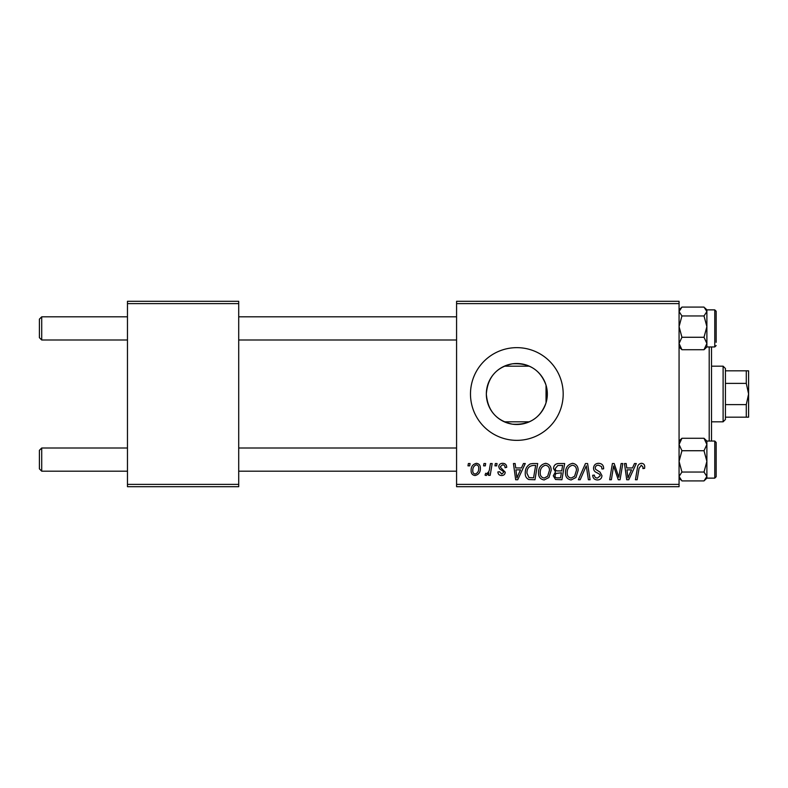 <?xml version="1.0" encoding="UTF-8"?>
<svg xmlns="http://www.w3.org/2000/svg" width="788" height="788" viewBox="0 0 788 788"><rect width="100%" height="100%" fill="white"/><g stroke="black" fill="none" stroke-linecap="round" stroke-linejoin="round"><path stroke-width="1.18" d="M546.035 402.806C540.42 418.083 529.201 425.205 512.367 424.171C496.351 420.723 487.673 410.666 486.334 394C487.703 377.304 496.371 367.247 512.328 363.839C529.152 362.766 540.391 369.887 546.035 385.194L547.335 394L546.035 402.806L546.035 385.194M547.335 394A30.496 30.496 0 0 1 516.839 424.496A30.496 30.496 0 0 1 486.334 394A30.496 30.496 0 0 1 516.839 363.504A30.496 30.496 0 0 1 547.335 394M470.485 394A46.354 46.354 0 0 0 516.839 440.354A46.354 46.354 0 0 0 563.184 394A46.354 46.354 0 0 0 516.839 347.646A46.354 46.354 0 0 0 470.485 394M679.069 486.708L456.577 486.708L456.577 484.384L679.069 484.384L679.069 486.708M679.069 303.616L456.577 303.616L456.577 301.292L679.069 301.292L679.069 484.384M495.347 463.531L497.031 463.531L496.676 465.846L494.953 465.846L495.347 463.531M483.97 463.531L485.654 463.531L485.3 465.846L483.576 465.846L483.97 463.531M545.611 463.314C549.344 464.004 551.196 466.338 551.176 470.337L548.96 477.518L544.144 479.961C540.292 479.262 538.421 476.848 538.539 472.741C538.509 467.589 540.864 464.447 545.611 463.314M523.449 463.531L525.271 463.531L517.736 479.754L515.677 479.754L513.451 463.531L515.145 463.531L515.697 467.954L521.459 467.954L523.449 463.531M558.16 463.531L564.661 463.531L561.923 479.754L555.52 479.478L553.284 475.804L555.52 471.854L553.501 468.574C553.698 465.58 555.254 463.905 558.16 463.531M585.454 463.531L587.602 463.531L590.084 479.754L588.39 479.754L586.262 465.846L580.185 479.754L578.362 479.754L585.454 463.531M644.732 466.9L644.584 468.377L642.89 468.584L643.038 467.176L641.304 465.216L639.088 468.269L637.137 479.754L635.433 479.754L637.443 467.865C637.64 465.225 638.96 463.708 641.412 463.314C643.609 463.462 644.722 464.654 644.732 466.9M621.111 463.531L622.815 463.531L620.048 479.754L618.265 479.754L613.625 465.984L611.37 479.754L609.656 479.754L612.394 463.531L614.177 463.531L618.856 477.272L621.111 463.531M456.577 303.616L456.577 484.384M634.478 463.531L636.31 463.531L628.775 479.754L626.716 479.754L624.49 463.531L626.184 463.531L626.726 467.954L632.488 467.954L634.478 463.531M598.614 463.314C602.022 463.502 603.697 465.334 603.638 468.811L601.953 469.008L601.53 466.614L598.506 465.216C596.595 465.206 595.492 466.112 595.216 467.934L595.649 469.353L600.042 472.111L601.953 475.656C601.746 478.434 600.229 479.872 597.412 479.961C594.477 479.784 592.901 478.217 592.675 475.262L594.359 475.115C594.536 476.996 595.57 477.981 597.471 478.07L600.269 475.755L599.638 474.307L596.733 472.623C594.644 471.795 593.581 470.288 593.531 468.082C593.837 465.048 595.531 463.452 598.614 463.314M572.58 463.314C576.314 464.004 578.165 466.338 578.146 470.337L575.93 477.518L571.113 479.961C567.261 479.262 565.39 476.848 565.508 472.741C565.479 467.589 567.833 464.447 572.58 463.314M506.723 467.314L505.039 467.747C505.108 465.974 504.3 464.989 502.616 464.792L500.4 466.604L500.754 467.629L505.246 472.179C505.059 474.317 503.877 475.44 501.71 475.538C499.346 475.479 498.075 474.287 497.868 471.953L499.562 471.746L501.789 474.061L503.562 472.445L503.394 471.49L499.562 468.88L498.715 466.732C499.031 464.477 500.36 463.344 502.695 463.314C505.266 463.423 506.605 464.753 506.723 467.314M532.895 463.531L537.692 463.531L534.953 479.754L528.837 479.537C526.256 478.277 525.064 476.139 525.261 473.115C525.163 468.978 526.837 465.905 530.285 463.915L532.895 463.531M476.376 463.314C479.045 463.679 480.375 465.245 480.385 468.023C480.542 472.14 478.769 474.642 475.046 475.538C472.347 475.105 471.037 473.47 471.116 470.603C471.007 466.654 472.761 464.221 476.376 463.314M490.461 463.531L492.175 463.531L490.185 475.331L488.471 475.331L488.905 472.889L486.166 475.538L485.024 475.115L485.694 473.263L486.541 473.647C488.491 472.544 489.515 470.741 489.614 468.249L490.461 463.531M468.377 463.531L470.062 463.531L469.707 465.846L467.983 465.846L468.377 463.531M238.715 486.708L127.469 486.708L127.469 484.384L238.715 484.384L238.715 486.708M238.715 303.616L127.469 303.616L127.469 301.292L238.715 301.292L238.715 484.384M127.469 303.616L127.469 484.384M629.326 474.662L631.562 469.855L626.962 469.855L627.977 477.981L629.326 474.662M574.6 476.267L576.461 470.259C576.481 467.402 575.141 465.728 572.452 465.216C568.847 466.309 567.094 468.87 567.193 472.918C567.124 475.824 568.453 477.538 571.162 478.07L574.6 476.267M560.534 477.853L561.391 472.8L555.904 473.47L554.969 475.735C555.116 477.311 556.003 478.021 557.648 477.853L560.534 477.853M561.706 470.899L562.632 465.422L557.815 465.511L555.185 468.624C555.353 470.308 556.338 471.066 558.131 470.899L561.706 470.899M518.287 474.662L520.533 469.855L515.933 469.855L516.938 477.981L518.287 474.662M533.565 477.853L535.663 465.422L533.496 465.422C529.034 465.846 526.847 468.436 526.945 473.214L528.984 477.587L533.565 477.853M547.63 476.267L549.492 470.259C549.512 467.402 548.172 465.728 545.483 465.216C541.878 466.309 540.125 468.87 540.223 472.918C540.154 475.824 541.484 477.538 544.193 478.07L547.63 476.267M475.125 474.061C477.666 473.135 478.858 471.175 478.7 468.2C478.828 466.338 478.05 465.196 476.356 464.792C473.884 465.777 472.701 467.717 472.8 470.613C472.662 472.485 473.44 473.637 475.125 474.061M39.4 337.678L41.715 340.002L39.4 337.678L39.4 319.14L41.715 316.825L41.715 340.002L127.469 340.002M41.715 471.175L39.4 468.86L39.4 450.322L41.715 447.998L41.715 471.175L127.469 471.175M679.069 346.956L681.935 349.724L679.069 343.499L681.935 337.274L679.069 326.616L681.935 315.958L704.009 315.958L706.885 326.616L704.009 337.274L706.885 343.499L704.009 349.724L706.885 346.956L706.885 311.526L704.009 315.958M706.885 346.956L714.765 346.956L714.765 309.871L716.154 311.26L716.154 342.317M681.935 315.958L679.069 311.526L681.935 307.093L704.009 307.093L706.885 311.526L706.885 309.861L705.053 308.039M681.935 349.724L704.009 349.724M681.935 337.274L704.009 337.274M681.935 307.093L679.069 309.861M706.885 461.384L706.885 444.501L704.009 450.726L706.885 461.384L704.009 472.042L706.885 476.474L704.009 480.907L706.885 478.139L706.885 461.384M714.765 441.044L716.154 442.442L716.154 476.74L714.765 478.129L714.765 441.044L706.885 441.044L704.009 438.276L706.885 444.501L706.885 441.044M704.009 480.907L681.935 480.907L679.069 476.474L681.935 472.042L679.069 461.384L681.935 450.726L704.009 450.726M681.935 472.042L704.009 472.042M681.935 450.726L679.069 444.501L681.935 438.276L704.009 438.276M681.935 438.276L679.069 441.044M679.158 443.457L679.069 442.708M711.515 346.956L711.515 441.044M709.2 441.044L709.2 346.956M723.108 421.816L723.108 366.184L725.423 368.508L725.423 419.492L723.108 421.816L711.515 421.816M529.359 421.816L504.31 421.816M723.108 366.184L711.515 366.184M529.359 366.184L504.31 366.184M748.6 417.177L746.285 417.177L746.285 404.618L748.6 394L746.285 383.382L746.285 370.823L748.6 370.823L748.6 417.177M725.423 417.177L746.285 417.177M725.423 370.823L746.285 370.823M725.423 404.618L746.285 404.618M725.423 383.382L746.285 383.382M456.577 316.825L238.715 316.825M127.469 316.825L41.715 316.825L39.4 319.14M456.577 340.002L238.715 340.002M238.715 471.175L456.577 471.175M41.715 447.998L127.469 447.998M238.715 447.998L456.577 447.998M714.765 309.871L706.885 309.871M714.765 346.956L716.154 345.558M714.765 478.129L706.885 478.129M679.069 478.139L680.891 479.961"/></g></svg>
